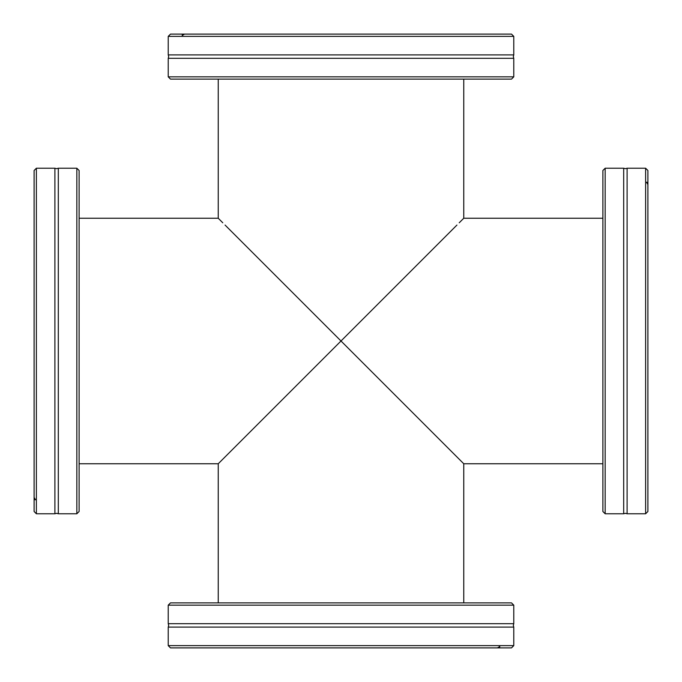 <?xml version="1.0" encoding="UTF-8"?>
<svg xmlns="http://www.w3.org/2000/svg" width="682" height="682" viewBox="0 0 682 682"><rect width="100%" height="100%" fill="white"/><g stroke="black" fill="none" stroke-linecap="round" stroke-linejoin="round"><path stroke-width="1.02" d="M627.099 171.549L627.099 513.776L625.394 513.316L623.689 513.776L623.689 168.224L625.394 168.684L627.099 168.224L627.099 171.549M182.452 34.1L184.541 34.1L182.222 35.464L182.452 34.1L170.5 34.1L168.224 36.376L168.224 54.901L513.776 54.901L513.316 56.606L513.776 58.311L168.224 58.311L168.224 76.836L513.776 76.836L513.776 58.311M510.451 627.099L168.224 627.099L168.684 625.394L168.224 623.689L513.776 623.689L513.316 625.394L513.776 627.099L510.451 627.099M34.1 499.548L34.1 497.459L35.464 499.778L34.1 499.548L34.1 511.5L36.376 513.776L54.901 513.776L54.901 168.224L56.606 168.684L58.311 168.224L58.311 513.776L76.836 513.776L76.836 168.224L58.311 168.224M647.9 182.452L647.9 184.541L646.536 182.222L647.9 182.452L647.9 170.5L645.624 168.224L645.624 513.776L627.099 513.776M605.164 513.776L602.888 511.5L602.888 170.5L605.164 168.224L605.164 513.776L623.689 513.776M647.9 184.541L647.9 511.5L645.624 513.776M459.216 222.784L463.76 218.24L463.76 79.112M456.94 225.06L218.24 463.76L341 341L463.76 463.76L225.06 225.06M168.224 76.836L170.5 79.112L511.5 79.112L513.776 76.836M168.224 36.376L513.776 36.376L513.776 54.901M513.776 605.164L511.5 602.888L170.5 602.888L168.224 605.164L513.776 605.164L513.776 623.689M168.224 645.624L513.776 645.624L511.5 647.9L170.5 647.9L168.224 645.624L168.224 627.099M497.459 647.9L499.778 646.536L499.548 647.9M222.784 459.216L218.24 463.76L218.24 602.888M222.784 222.784L218.24 218.24L79.112 218.24M76.836 513.776L79.112 511.5L79.112 170.5L76.836 168.224M36.376 513.776L36.376 168.224L54.901 168.224M225.06 456.94L341 341M34.1 497.459L34.1 170.5L36.376 168.224M184.541 34.1L511.5 34.1L513.776 36.376M168.224 54.901L168.684 56.606L168.224 58.311M54.901 513.776L56.606 513.316L58.311 513.776M168.224 623.689L168.224 605.164M602.888 463.76L463.76 463.76L463.76 602.888M79.112 463.76L218.24 463.76M602.888 218.24L463.76 218.24M513.776 645.624L513.776 627.099M218.24 79.112L218.24 218.24M623.689 168.224L605.164 168.224M645.624 168.224L627.099 168.224"/></g></svg>
